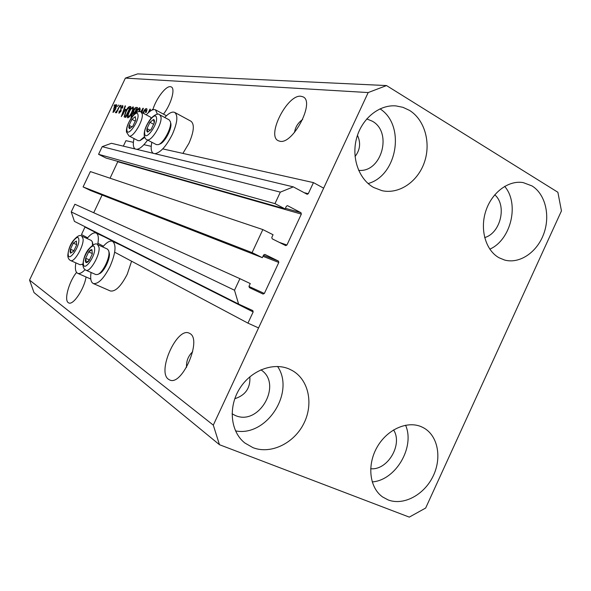 <?xml version="1.0" encoding="UTF-8"?>
<svg xmlns="http://www.w3.org/2000/svg" width="591" height="591" viewBox="0 0 591 591"><rect width="100%" height="100%" fill="white"/><g stroke="black" fill="none" stroke-linecap="round" stroke-linejoin="round"><path stroke-width="0.89" d="M262.84 229.581L252.076 252.63L83.095 186.926L90.364 171.589L262.84 229.581L273.057 234.738L271.801 237.419L272.192 238.823L285.734 245.612L286.93 245.029L301.344 214.105L300.967 212.701L287.485 205.653L286.354 206.252L285.098 208.926L274.963 203.629L280.333 192.141L293.299 186.874L307.187 194.299L308.28 193.7L313.452 182.612L162.747 148.895M151.222 146.324L143.909 144.684M133.396 142.335L125.942 140.665L123.349 146.14M313.452 182.612L323.646 188.167L258.562 327.931L247.947 323.137L114.676 252.209M293.299 186.874L111.433 143.288L102.184 146.657L280.333 192.141M274.963 203.629L98.557 154.31L102.184 146.657M285.098 208.926L105.974 158.026L98.557 154.31M117.912 161.417L110.059 178.209M247.947 323.137L253.162 311.937L252.8 310.593L238.601 304.07L234.509 290.233L239.909 278.671L250.266 283.569L249.01 286.258L249.409 287.64L263.047 294.059L264.347 293.483L278.804 262.456L278.42 261.074L264.849 254.396L263.608 254.98L262.352 257.669L90.571 190.531L83.095 186.926M262.352 257.669L252.076 252.63M93.718 212.738L102.095 195.03M239.909 278.671L74.88 204.242L71.238 211.925L234.509 290.233M238.601 304.07L74.422 221.381L71.238 211.925M85.104 226.759L81.499 234.553L87.623 237.811M103.388 246.203L97.929 243.3M168.457 379.267L169.61 379.932C181.925 386.625 202.403 339.53 189.866 333.516L189.201 333.169C177.056 326.697 156.792 371.606 168.457 379.267M249.86 376.762C250.503 387.977 245.479 395.29 234.797 398.703M279.853 141.242C292.833 144.817 315.365 101.726 303.02 96.843L300.908 96.252C287.307 94.257 266.238 135.804 278.317 140.747L279.853 141.242M357.459 135.317C360.953 142.896 360.148 149.959 355.051 156.504M76.571 272.421C69.095 281.368 63.887 299.94 68.231 302.629L68.719 302.917C73.136 305.577 84.188 289.139 86.057 276.98M163.471 114.137C171.109 104.467 175.601 88.502 171.242 86.914L170.326 86.67C165.672 85.961 155.891 98.993 152.833 109.786M358.619 170.334C381.572 172.927 392.904 132.125 372.19 121.133L366.745 118.924M232.064 413.826L235.292 415.48C259.264 426.384 283.015 383.766 260.89 369.818M370.668 468.722C387.666 470.606 403.099 444.306 393.554 429.908M484.664 237.575C500.584 233.253 507.218 205.336 494.748 194.794M531.996 185.921C545.456 194.151 550.531 215.796 543.668 234.073C536.953 252.409 519.496 264.192 504.544 260.025L499.063 257.765C485.824 250.495 479.722 229.833 485.728 211.275C491.594 192.673 508.386 179.996 523.168 182.597L531.996 185.921M504.648 186.364C519.703 203.659 511.03 239.902 489.806 249.166M421.56 426.828L423.762 427.921C438.101 435.87 442.12 458.158 432.93 476.538C423.924 495.007 403.439 505.918 388.065 499.89L382.665 496.994C369.604 487.937 366.819 465.405 376.881 447.535C386.795 429.576 407.177 420.364 421.56 426.828M405.574 425.202C415.222 447.01 395.734 480.35 372.197 481.916M289.413 369.109L292.774 370.83C308.997 380.338 313.71 404.576 303.567 424.013C293.631 443.546 270.656 454.568 252.97 447.653L244.837 442.984C230.653 431.866 228.015 407.576 239.333 389.122C250.503 370.572 273.094 361.81 289.413 369.109M277.593 366.464C295.404 392.431 266.475 437.185 235.506 430.876M409.46 110.362C424.707 119.714 431.164 142.741 424.434 162.185C417.852 181.681 399.184 194.461 382.067 190.694L373.675 187.495C358.877 179.332 351.224 157.775 356.602 138.161C361.862 118.51 379.23 104.459 395.94 105.907L402.951 107.326L409.46 110.362M380.006 108.84C405.736 125.07 397.425 175.638 368.112 183.542M91.08 272.473C90.135 278.546 90.866 282.232 93.267 283.517L110.332 290.964C115.385 291.865 121.022 286.295 127.242 274.246L131.586 261.207M93.267 283.517C98.165 284.337 103.743 278.671 110.007 266.519C115.703 253.111 116.538 244.704 112.504 241.32C109.963 240.397 106.705 242.273 102.745 246.949M85.06 269.688C82.001 272.828 79.534 274.032 77.665 273.301C75.478 272.126 74.872 268.646 75.855 262.869M174.788 112.467L190.945 121.221C194.661 124.221 194.003 131.557 188.98 143.221L182.892 153.401M164.734 117.483C168.863 113.073 172.166 111.374 174.633 112.386C178.201 115.311 177.44 122.655 172.35 134.408C166.3 146.213 160.493 152.648 154.931 153.712M134.017 138.56C132.798 144.123 133.182 147.595 135.162 148.969M136.654 149.331C139.69 149.058 143.347 145.97 147.624 140.074M192.673 351.748C188.234 355.908 186.187 361.116 186.534 367.38M302.688 119.441C298.049 122.751 295.33 127.08 294.54 132.414M561.45 210.906L425.668 508.031L409.29 517.118L219.468 444.705L34.005 292.56L29.55 280.082L125.381 78.101L137.681 73.882L386.529 85.569L557.882 192.267L561.45 210.906M151.946 110.14L152.249 109.505L152.559 109.882M148.193 112.859L149.922 109.195L150.41 109.254L149.833 111.463M143 113.117L143.561 111.625C144.625 109.549 145.585 108.53 146.428 108.574L146.634 108.633C147.225 109.136 147.041 110.428 146.08 112.534L145.563 112.615L145.778 109.867L144.019 111.655L143.835 113.561M140.724 111.935L142.933 108.264L143.384 108.323L141.899 112.526M141.559 112.349L142.571 109.586L141.086 112.098M135.45 113.088L137.74 109.195L139.735 107.688L140.141 109.571L139.52 111.669M132.99 106.794L133.374 108.641L132.022 112.401C130.545 115.614 129.126 117.424 127.767 117.823L127.626 117.779C127.021 116.863 127.42 114.957 128.823 112.068L131.047 108.279L133.3 106.964M125.684 109.335L121.303 116.626L125.085 105.892L125.499 105.952L124.339 109.15L126.001 109.505M113.952 105.974L115.023 104.563L113.952 105.974M219.468 444.705L213.299 425.121L29.55 280.082M213.299 425.121L368.171 92.565L125.381 78.101M113.731 108.441C114.735 106.21 115.703 104.939 116.619 104.629L115.799 108.655C114.802 110.857 113.849 112.098 112.94 112.386L114.056 108.611M117.454 106.454L118.54 105.028L117.454 106.454M117.838 109.091L120.084 105.235L116.501 112.792L116.117 112.733L116.686 111.529L115.6 112.792L115.43 112.334L118.17 109.269M120.106 106.816L121.199 105.383L120.106 106.816M120.69 107.769L122.773 105.442L122.551 108.02L122.093 108.101L122.234 106.528L121.17 107.636L120.948 111.285L118.931 113.287L119.197 111.027L119.648 110.945L119.478 112.216L120.49 111.381L121.029 107.954M125.654 111.677C127.065 108.53 128.41 106.808 129.68 106.506L130.84 106.661L125.772 117.35L124.154 116.878L125.654 111.677L125.994 111.854M130.995 118.193L131.305 115.319L132.827 113.125L133.529 110.391C134.556 108.301 135.465 107.296 136.255 107.377L137.511 107.547L134.519 113.864M368.171 92.565L386.529 85.569M157.442 114.285L155.463 109.83C153.202 108.914 150.129 110.591 146.258 114.853M153.291 153.32C151.089 151.835 150.609 148.156 151.85 142.268M87.032 238.513C90.763 234.029 93.792 232.197 96.119 233.031C98.424 234.295 98.941 238.166 97.67 244.63M113.457 111.315L115.422 108.604L116.168 105.715L114.144 108.419L113.406 111.3L114.048 111.625M116.811 106.07L116.213 105.752M115.925 112.593L115.43 112.334M117.432 110.827L117.04 110.628M121.096 110.96L120.667 110.731M125.1 110.628L125.425 109.719M125.757 109.896L124.339 109.15M123.15 113.583L124.967 110.554L123.888 110.399L122.019 115.555L123.46 113.745M130.663 107.03L129.68 106.506M124.738 117.181L124.154 116.878M125.506 117.306L125.639 116.176M129.865 107.865L130.493 107.385M125.964 116.035L129.843 107.85L129.141 107.761L127.434 109.172L126.046 111.751L124.834 115.629L126.311 116.22M126.215 116.42L125.277 115.932M128.735 117.417L128.808 116.826M131.512 108.522L131.047 108.279M133.049 108.375L133.47 107.968M128.358 116.567C129.414 116.235 130.5 114.817 131.616 112.32C132.657 110.192 132.953 108.781 132.517 108.087L132.399 108.057C131.365 108.397 130.301 109.763 129.215 112.164L128.24 114.61L128.247 116.53L129.178 116.996M134.238 113.923L132.827 113.125M134.275 113.893L134.356 112.748M135.044 112.755L134.682 112.571L136.484 108.759L137.193 108.212M133.662 114.713L134.083 113.834L132.879 113.767L131.808 115.208L131.83 116.966M136.846 108.951L135.176 108.722L133.95 110.436L133.684 112.386L134.682 112.571M138.213 109.446L137.74 109.195M139.779 109.283L140.244 108.855M139.062 111.655L139.136 108.966C138.191 109.217 137.186 110.428 136.129 112.622M143.332 108.478L142.933 108.264M146.812 108.781L146.428 108.574M143.938 111.825L143.561 111.625M146.442 110.199L146.982 109.69M152.641 109.712L152.249 109.505M150.365 109.431L149.922 109.195M146.782 131.047L147.595 132.118L151.207 129.348L154.199 123.009C154.665 120.904 154.443 119.737 153.557 119.508L149.951 122.307L146.982 128.587L146.782 131.047M147.514 130.463L147.595 132.118L151.207 129.348L154.199 123.009L153.557 119.508L149.951 122.307L146.982 128.587L147.514 130.463M170.755 123.224L170.792 123.416C172.217 128.439 164.675 142.69 159.91 144.005L158.61 144.522M156.342 144.61L158.351 144.625C163.618 143.17 171.996 127.346 170.422 121.79L169.203 119.884L159.814 114.846M153.749 124.324L149.951 122.307M150.269 130.316L146.982 128.587M85.326 261.015L85.954 262.493C86.774 262.884 87.874 262.182 89.263 260.38L92.292 253.982L91.974 249.764C91.14 249.402 90.039 250.126 88.665 251.914L85.673 258.245L85.326 261.015M86.042 260.468L85.954 262.493L89.263 260.38L92.292 253.982L91.974 249.764L88.665 251.914L85.673 258.245L86.042 260.468M108.766 251.027L109.379 253.502C110.199 259.213 103.706 272.266 99.31 273.729L98.136 274.283M85.939 270.198L95.816 274.564L97.774 274.453C102.627 272.835 109.837 258.333 108.929 252.017L108.641 250.606L107.436 249.092L97.633 244.615L99.074 247.526C100.115 255.157 89.906 272.739 85.939 270.198C84.203 269.437 83.191 267.708 82.903 265.004C83.287 259.043 85.052 253.931 88.185 249.683C92.853 244.445 96.001 242.753 97.633 244.615M92.336 253.569L88.665 251.914M89.529 259.966L85.673 258.245M70.07 251.803L70.624 253.184L73.712 251.123L76.601 245.021L76.379 241.032L73.299 243.13L70.432 249.173L70.07 251.803M70.757 251.271L70.624 253.184L73.712 251.123L76.601 245.021L76.379 241.032L73.299 243.13L70.432 249.173L70.757 251.271M92.41 242.103L93.046 244.91M92.543 245.191L92.307 241.756L91.258 240.448L81.817 236.134L83.095 238.86C83.929 246.063 74.215 262.892 70.61 260.55L80.117 264.761L82.895 264.059M76.66 244.652L73.299 243.13M73.949 250.754L70.432 249.173M128.853 127.671L129.577 128.69L132.931 126.031L135.797 119.973L135.28 116.641L131.919 119.33L129.082 125.329L128.853 127.671M129.547 127.117L129.577 128.69L132.931 126.031L135.797 119.973L135.28 116.641L131.919 119.33L129.082 125.329L129.547 127.117M144.751 137.422L140.03 140.592M138.08 140.658L139.816 140.673L144.477 136.698M151.185 118.074L150.291 117.003L141.227 112.172M135.398 121.162L131.919 119.33M132.111 126.91L129.082 125.329M308.28 193.7L304.129 192.688M300.967 212.701L285.394 208.298M301.344 214.105L117.838 161.771M286.93 245.029L279.107 242.295M278.42 261.074L263.453 255.305M278.804 262.456L262.98 256.317M264.347 293.483L248.944 286.428M253.162 311.937L85.03 227.084M121.221 110.65L120.431 110.229M137.319 107.946L136.255 107.377M134.925 112.999L133.906 112.453M144.729 133.876C145.578 141.404 158.063 124.28 156.467 117.675C155.403 110.465 143.273 127.301 144.729 133.876M160.907 116.693C162.724 123.379 150.986 142.571 146.893 139.69C145.792 139.446 144.906 138.095 144.241 135.649C143.812 130.98 146.021 125.248 150.853 118.459C155.234 114.322 158.196 113.103 159.725 114.794L160.907 116.693M83.361 263.66C83.582 272.562 95.535 256.59 94.612 248.523C94.191 239.924 82.555 255.667 83.361 263.66M68.216 254.337C68.275 262.751 79.556 247.422 78.839 239.813C78.588 231.679 67.603 246.802 68.216 254.337M126.917 130.382C127.56 137.533 139.313 121.155 137.984 114.883C137.149 108.02 125.706 124.132 126.917 130.382M142.217 113.937C143.746 120.276 132.679 138.582 128.964 135.937L126.459 132C126.053 127.929 128.166 122.5 132.79 115.718C136.735 111.736 139.528 110.539 141.153 112.135L142.217 113.937M423.363 427.699L423.762 427.921M292.153 370.468L292.774 370.83M121.037 245.258L112.504 241.32M90.792 279.055L77.665 273.301M166.455 115.74L155.588 109.896M104.334 236.821L96.119 233.031M113.406 111.3L114.041 111.633M116.168 105.715L116.811 106.062M122.322 106.557L122.965 106.897M125.026 115.851L126.193 116.464M128.247 116.53L129.163 117.011M132.517 108.087L133.389 108.552M133.684 112.386L134.911 113.036M139.254 109.003L140.156 109.49M145.911 109.911L146.864 110.421M156.416 144.647L146.893 139.69M82.895 264.177L82.112 264.532M81.817 236.134C79.97 234.391 76.926 236.134 72.678 241.364C69.893 245.28 68.261 250.023 67.795 255.585C67.913 257.994 68.852 259.648 70.61 260.55M138.146 140.695L128.964 135.937"/></g></svg>
